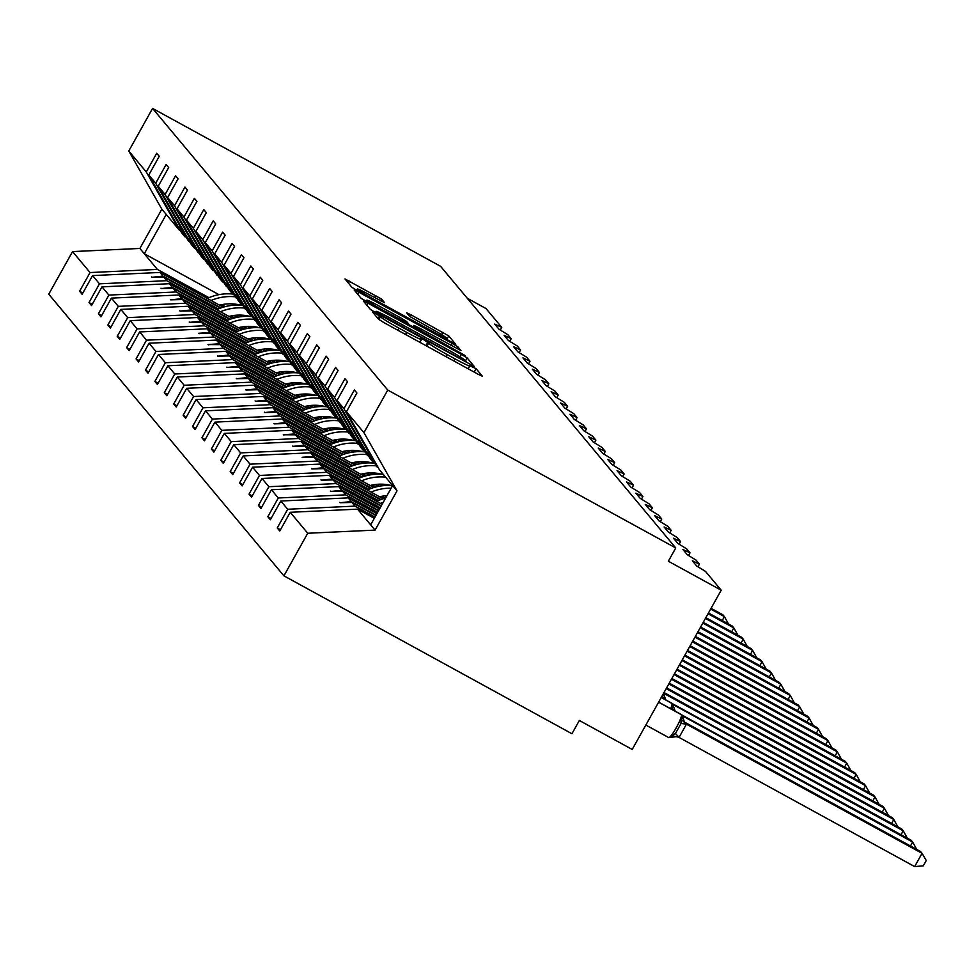<?xml version="1.0" encoding="UTF-8"?>
<svg xmlns="http://www.w3.org/2000/svg" width="975" height="975" viewBox="0 0 975 975"><rect width="100%" height="100%" fill="white"/><g stroke="black" fill="none" stroke-linecap="round" stroke-linejoin="round"><path stroke-width="1.46" d="M375.582 313.292L372.365 311.805L378.666 319.337L384.442 322.896L477.811 374.083L482.43 376.289L476.117 368.684L469.658 365.674A19.134 1.073 29.2 0 1 469.767 365.905A19.134 1.073 29.2 0 1 454.959 358.837L447.184 354.571A19.134 1.073 29.2 0 1 428.683 343.212L423.82 339.739L420.591 338.203L421.419 339.227A19.134 1.073 29.2 0 1 421.517 339.458A19.134 1.073 29.2 0 1 406.721 332.39L398.933 328.124A19.134 1.073 29.2 0 1 380.445 316.753L375.582 313.292M381.566 299.069L344.967 278.947L351.987 287.381L357.764 290.94L455.752 344.333L448.732 335.9L411.316 314.998L406.685 312.792L409.707 316.436L431.182 328.599A15.99 0.89 29.2 0 1 446.721 338.301A15.99 0.89 29.2 0 1 434.35 332.39L372.877 298.691A15.99 0.89 29.2 0 1 357.337 288.99A15.99 0.89 29.2 0 1 369.708 294.901L384.589 302.725L381.566 299.069L380.567 300.848M363.943 432.656L397.02 490.839L379.519 469.877L346.454 411.706L363.943 432.656L387.758 390.061L675.76 547.962L668.35 561.234L721.195 590.204L705.51 571.411L696.674 565.987L692.335 560.783L699.404 564.159L696.101 560.15L687.265 554.714L682.914 549.51L689.947 552.776L686.68 548.876L677.857 543.441L673.506 538.237L680.574 541.612L677.272 537.603L668.436 532.167L664.097 526.963L671.166 530.339L667.863 526.329L659.027 520.894L654.688 515.702L661.757 519.066L658.454 515.056L649.618 509.633L645.267 504.428L652.299 507.683L649.033 503.783L640.209 498.359L635.858 493.155L642.927 496.531L639.624 492.509L630.788 487.086L626.45 481.882L633.47 485.148L630.216 481.236L621.38 475.812L617.041 470.608L624.061 473.874L620.795 469.974L611.971 464.539L607.62 459.335L614.652 462.601L611.386 458.701L602.562 453.265L598.211 448.061L605.28 451.437L601.977 447.428L593.141 441.992L588.803 436.788L595.871 440.164L592.568 436.154L583.732 430.718L579.394 425.514L586.414 428.781L583.148 424.881L574.324 419.445L569.973 414.253L577.005 417.507L573.739 413.607L564.915 408.184L560.564 402.98L567.633 406.343L564.33 402.334L555.494 396.91L551.155 391.706L558.175 394.96L554.921 391.06L546.085 385.637L541.747 380.433L548.767 383.699L545.5 379.787L536.677 374.363L532.326 369.159L539.358 372.426L536.092 368.526L527.268 363.09L522.917 357.886L529.986 361.262L526.683 357.252L517.847 351.817L513.508 346.612L520.577 349.988L517.274 345.979L508.438 340.543L504.099 335.339L511.119 338.605L507.853 334.705L499.029 329.27L494.678 324.078L501.711 327.332L486.013 308.551L467.281 298.277M387.758 390.061L152.575 108.408L440.59 266.309L675.76 547.962M368.002 303.213L363.407 301.08L370.403 309.441L376.179 312.999L474.179 366.393L467.159 357.947L461.37 354.4L368.002 303.213L366.88 305.224M361.189 298.411L354.169 289.977L358.8 292.183L452.168 343.371L457.945 346.917L460.968 350.573L418.47 327.612L413.851 325.406L415.862 327.856L465.136 355.558L361.189 298.411M152.575 108.408L128.773 151.003L146.274 171.953L156.731 153.246L159.266 156.28L148.797 174.988L181.874 233.171L184.945 236.84L179.437 227.029L188.748 241.41L155.683 183.227L166.14 164.519L168.675 167.554L158.218 186.262L191.283 244.445L194.354 248.113L188.845 238.302L198.169 252.683L165.092 194.5L175.549 175.793L178.084 178.827L167.627 197.535L200.704 255.718L203.763 259.387L198.254 249.576L207.577 263.957L174.501 205.774L184.957 187.066L187.493 190.101L177.036 208.808L210.113 266.992L213.184 270.66L207.675 260.849L216.986 275.218L183.922 217.047L194.378 198.339L196.913 201.374L186.457 220.082L219.521 278.253L222.592 281.933L217.084 272.123L226.395 286.492L193.33 228.321L203.787 209.613L206.322 212.647L195.865 231.355L228.93 289.526L232.001 293.207L226.797 283.749L235.816 297.765L202.739 239.594L213.196 220.874L215.731 223.909L205.274 242.629L238.351 300.8L241.41 304.48L235.913 294.669L245.225 309.038L212.148 250.868L222.605 232.147L225.14 235.182L214.683 253.902L247.76 312.073L250.831 315.754L245.627 306.296L254.633 320.312L221.569 262.129L232.026 243.421L234.561 246.456L224.104 265.163L257.168 323.347L260.24 327.015L254.731 317.204L264.042 331.585L230.978 273.402L241.434 254.694L243.969 257.729L233.512 276.437L266.577 334.62L269.648 338.288L264.14 328.477L273.463 342.859L240.386 284.676L250.843 265.968L253.378 269.002L242.921 287.71L275.998 345.893L279.057 349.562L273.561 339.751L282.872 354.132L249.795 295.949L260.252 277.241L262.787 280.276L252.33 298.984L285.407 357.167L288.478 360.835L282.969 351.024L292.281 365.393L259.216 307.223L269.673 288.515L272.208 291.549L261.751 310.257L294.816 368.428L297.887 372.109L292.378 362.298L301.689 376.667L268.625 318.496L279.082 299.788L281.617 302.823L271.16 321.531L304.224 379.702L307.296 383.382L301.787 373.571L311.11 387.94L278.033 329.769L288.49 311.049L291.025 314.084L280.568 332.804L313.645 390.975L316.704 394.656L311.208 384.845L320.519 399.214L287.442 341.043L297.899 322.323L300.434 325.357L289.977 344.077L323.054 402.248L326.125 405.929L320.921 396.472L329.928 410.487L296.863 352.304L307.32 333.596L309.855 336.631L299.398 355.339L332.463 413.522L335.534 417.202L330.33 407.745L339.337 421.761L306.272 363.577L316.729 344.87L319.264 347.904L308.807 366.612L341.872 424.795L344.943 428.464L339.434 418.653L348.758 433.034L315.681 374.851L326.138 356.143L328.673 359.178L318.216 377.886L351.293 436.069L354.352 439.737L348.855 429.926L358.166 444.308L325.089 386.124L335.546 367.417L338.081 370.451L327.624 389.159L360.701 447.342L363.773 451.011L358.264 441.2L367.575 455.581L334.51 397.398L344.967 378.69L347.502 381.725L337.045 400.433L370.11 458.616L373.181 462.284L367.673 452.473L376.996 466.842L343.919 408.671L354.376 389.963L356.911 392.998L346.454 411.706M82.838 293.036L79.597 291.257L82.132 294.292L92.588 275.584L99.462 283.822L166.798 280.69L218.339 308.941M223.251 307.174L159.924 272.452L92.588 275.584M237.766 315.12L240.703 316.741M92.247 304.298L89.005 302.53L91.54 305.565L101.997 286.857L108.871 295.084L176.207 291.964L227.76 320.214M232.672 318.447L169.333 283.725L101.997 286.857M247.175 326.393L250.112 328.002M101.656 315.571L98.414 313.804L100.949 316.838L111.406 298.118L118.292 306.357L185.628 303.225L237.169 331.488M242.08 329.721L178.742 294.998L111.406 298.118M256.583 337.667L259.521 339.276M111.065 326.844L107.835 325.077L110.37 328.112L120.827 309.392L127.701 317.631L195.037 314.498L246.577 342.761M251.489 340.982L188.163 306.26L120.827 309.392M266.004 348.94L268.942 350.549M120.486 338.118L117.244 336.338L119.779 339.373L130.236 320.665L137.109 328.904L204.445 325.772L255.986 354.035M260.898 352.255L197.572 317.533L130.236 320.665M275.413 360.214L278.35 361.822M129.894 349.391L126.653 347.612L129.188 350.647L139.644 331.939L146.518 340.178L213.854 337.045L265.407 365.308M270.319 363.529L206.98 328.807L139.644 331.939M284.822 371.487L287.759 373.096M139.303 360.665L136.061 358.885L138.596 361.92L149.053 343.212L155.939 351.451L223.275 348.319L274.816 376.582M279.728 374.802L216.389 340.08L149.053 343.212M294.231 382.761L297.168 384.369M148.712 371.938L145.482 370.159L148.017 373.193L158.474 354.486L165.348 362.724L232.684 359.592L284.225 387.843M289.136 386.076L225.81 351.353L158.474 354.486M303.652 394.034L306.589 395.643M158.133 383.212L154.891 381.432L157.426 384.467L167.883 365.759L174.757 373.998L242.092 370.866L293.633 399.116M298.545 397.349L235.219 362.627L167.883 365.759M313.06 405.308L315.997 406.916M167.542 394.473L164.3 392.706L166.835 395.74L177.292 377.033L184.178 385.259L251.501 382.139L303.054 410.39M307.966 408.622L244.627 373.9L177.292 377.033M322.469 416.569L325.406 418.19M176.95 405.746L173.708 403.979L176.243 407.014L186.7 388.294L193.586 396.533L260.922 393.413L312.463 421.663M317.375 419.896L254.036 385.174L186.7 388.294M331.878 427.842L334.815 429.451M186.359 417.02L183.129 415.253L185.664 418.287L196.121 399.567L202.995 407.806L270.331 404.674L321.872 432.937M326.783 431.157L263.457 396.447L196.121 399.567M341.299 439.116L344.236 440.724M195.78 428.293L192.538 426.514L195.073 429.548L205.53 410.841L212.404 419.079L279.74 415.947L331.281 444.21M336.192 442.431L272.866 407.708L205.53 410.841M350.707 450.389L353.645 451.998M205.189 439.567L201.947 437.787L204.482 440.822L214.939 422.114L221.825 430.353L289.148 427.221L340.702 455.483M345.613 453.704L282.275 418.982L214.939 422.114M360.116 461.663L363.053 463.271M214.598 450.84L211.368 449.061L213.891 452.095L224.348 433.388L231.233 441.626L298.569 438.494L350.11 466.757M355.022 464.977L291.683 430.255L224.348 433.388M369.525 472.936L372.474 474.545M224.006 462.113L220.777 460.334L223.312 463.369L233.768 444.661L240.642 452.9L307.978 449.768L359.519 478.03M364.431 476.251L301.104 441.529L233.768 444.661M378.946 484.209L381.883 485.818M233.427 473.387L230.185 471.607L232.72 474.642L243.177 455.934L250.051 464.173L317.387 461.041L368.928 489.292M373.839 487.524L310.513 452.802L243.177 455.934M242.836 484.66L239.594 482.881L242.129 485.916L252.586 467.208L259.472 475.447L326.808 472.314L378.349 500.565M383.26 498.798L319.922 464.076L252.586 467.208M252.245 495.922L249.015 494.154L251.538 497.189L261.995 478.481L268.881 486.708L336.217 483.588L380.238 507.719M382.139 504.294L329.331 475.349L261.995 478.481M261.653 507.195L258.424 505.428L260.959 508.462L271.416 489.742L278.289 497.981L345.625 494.849L377.617 512.399M379.531 508.974L338.752 486.622L271.416 489.742M271.074 518.468L267.832 516.701L270.368 519.736L280.824 501.016L287.698 509.255L277.241 527.962L279.776 530.997L290.233 512.289L307.734 533.252L283.92 575.847L571.935 733.736L579.357 720.476L632.202 749.446L721.195 590.204M376.911 513.654L348.16 497.884L280.824 501.016M374.303 518.334L357.569 509.157L290.233 512.289M128.773 151.003L161.85 209.186L139.888 248.454L157.389 269.417L208.93 297.668M221.715 304.688L225.249 306.613M240.728 315.108L243.238 316.485M157.389 269.417L90.053 272.549L79.597 291.257M146.274 171.953L179.339 230.137L180.521 230.783M231.136 315.961L234.658 317.887M250.136 326.369L252.659 327.758M89.005 302.53L99.462 283.822M189.93 242.056L188.748 241.41M240.545 327.222L244.067 329.16M259.545 337.643L262.068 339.032M98.414 313.804L108.871 295.084M199.339 253.317L198.169 252.683M249.953 338.496L253.476 340.433M268.954 348.916L271.477 350.305M107.835 325.077L118.292 306.357M208.748 264.591L207.577 263.957M259.362 349.769L262.897 351.707M278.375 360.189L280.885 361.567M117.244 336.338L127.701 317.631M218.168 275.864L216.986 275.218M268.783 361.043L272.305 362.98M287.783 371.463L290.306 372.84M126.653 347.612L137.109 328.904M227.577 287.137L226.395 286.492M278.192 372.316L281.714 374.254M297.192 382.736L299.715 384.113M136.061 358.885L146.518 340.178M236.986 298.411L235.816 297.765M287.601 383.589L291.123 385.515M306.601 394.01L309.124 395.387M145.482 370.159L155.939 351.451M246.395 309.684L245.225 309.038M297.009 394.863L300.544 396.788M316.022 405.283L318.545 406.66M154.891 381.432L165.348 362.724M255.816 320.958L254.633 320.312M306.43 406.136L309.952 408.062M325.431 416.544L327.953 417.934M164.3 392.706L174.757 373.998M265.224 332.231L264.042 331.585M315.839 417.41L319.361 419.335M334.839 427.818L337.362 429.207M173.708 403.979L184.178 385.259M274.633 343.505L273.463 342.859M325.248 428.671L328.77 430.609M344.248 439.091L346.771 440.481M183.129 415.253L193.586 396.533M284.042 354.766L282.872 354.132M334.657 439.944L338.191 441.882M353.669 450.365L356.192 451.754M192.538 426.514L202.995 407.806M293.463 366.039L292.281 365.393M344.077 451.218L347.6 453.156M363.078 461.638L365.601 463.015M201.947 437.787L212.404 419.079M302.872 377.313L301.689 376.667M353.486 462.491L357.008 464.429M372.487 472.912L375.009 474.289M211.368 449.061L221.825 430.353M312.28 388.586L311.11 387.94M362.895 473.765L366.417 475.69M381.895 484.185L384.418 485.562M220.777 460.334L231.233 441.626M321.689 399.86L320.519 399.214M372.304 485.038L375.838 486.964M230.185 471.607L240.642 452.9M331.11 411.133L329.928 410.487M381.725 496.312L385.247 498.237M239.594 482.881L250.051 464.173M340.519 422.407L339.337 421.761M249.015 494.154L259.472 475.447M349.928 433.68L348.758 433.034M258.424 505.428L268.881 486.708M359.336 444.953L358.166 444.308M267.832 516.701L278.289 497.981M368.757 456.215L367.575 455.581M148.797 174.988L155.683 183.227M158.218 186.262L165.092 194.5M167.627 197.535L174.501 205.774M177.036 208.808L183.922 217.047M186.457 220.082L193.33 228.321M195.865 231.355L202.739 239.594M205.274 242.629L212.148 250.868M214.683 253.902L221.569 262.129M224.104 265.163L230.978 273.402M233.512 276.437L240.386 284.676M242.921 287.71L249.795 295.949M252.33 298.984L259.216 307.223M261.751 310.257L268.625 318.496M271.16 321.531L278.033 329.769M280.568 332.804L287.442 341.043M289.977 344.077L296.863 352.304M299.398 355.339L306.272 363.577M308.807 366.612L315.681 374.851M318.216 377.886L325.089 386.124M327.624 389.159L334.51 397.398M337.045 400.433L343.919 408.671M139.888 248.454L72.552 251.587L90.053 272.549M72.552 251.587L48.75 294.182L283.92 575.847M159.924 272.452L162.996 276.12L151.856 277.29L163.727 277.01L166.798 280.69M256.059 327.624L254.39 326.71M237.217 317.302L233.89 315.473M220.46 308.112L163.727 277.01M256.949 327.637L255.584 326.893M237.876 317.18L234.609 315.388M220.984 307.917L162.996 276.12M169.333 283.725L172.404 287.393L161.265 288.563L173.148 288.283L176.207 291.964M265.468 338.898L263.798 337.984M246.638 328.575L243.311 326.747M229.868 319.386L173.148 288.283M266.358 338.91L265.005 338.167M247.284 328.453L244.018 326.662M230.392 319.191L172.404 287.393M178.742 294.998L181.813 298.667L170.674 299.837L182.557 299.557L185.628 303.225M274.877 350.171L273.207 349.257M256.047 339.848L252.72 338.02M239.277 330.659L182.557 299.557M275.767 350.171L274.414 349.44M256.693 339.727L253.427 337.935M239.801 330.464L181.813 298.667M188.163 306.26L191.222 309.94L180.082 311.11L191.965 310.83L195.037 314.498M284.298 361.445L282.628 360.531M265.456 351.122L262.129 349.294M248.686 341.92L191.965 310.83M285.175 361.445L283.822 360.701M266.102 350.988L262.836 349.196M249.222 341.737L191.222 309.94M197.572 317.533L200.643 321.214L189.503 322.384L201.374 322.103L204.445 325.772M293.707 372.718L292.037 371.804M274.865 362.395L271.538 360.567M258.107 353.194L201.374 322.103M294.596 372.718L293.231 371.975M275.523 362.261L272.257 360.47M258.631 353.011L200.643 321.214M206.98 328.807L210.052 332.487L198.608 333.292L210.795 333.377L213.854 337.045M303.115 383.992L301.446 383.077M284.286 373.657L280.958 371.841M267.516 364.467L210.795 333.377M304.005 383.992L302.652 383.248M284.932 373.535L281.665 371.743M268.04 364.272L210.052 332.487M216.389 340.08L219.46 343.761L208.016 344.565L220.204 344.638L223.275 348.319M312.524 395.265L310.854 394.351M293.694 384.93L290.367 383.114M276.924 375.741L220.204 344.638M313.414 395.265L312.061 394.522M294.34 384.808L291.074 383.017M277.448 375.546L219.46 343.761M225.81 351.353L228.869 355.034L217.73 356.192L229.613 355.912L232.684 359.592M321.945 406.526L320.275 405.612M303.103 396.203L299.776 394.388M286.333 387.014L229.613 355.912M322.822 406.538L321.47 405.795M303.749 396.082L300.483 394.29M286.869 386.819L228.869 355.034M235.219 362.627L238.29 366.295L227.151 367.465L239.021 367.185L242.092 370.866M331.354 417.8L329.684 416.886M312.512 407.477L309.185 405.649M295.754 398.288L239.021 367.185M332.243 417.812L330.878 417.068M313.17 407.355L309.904 405.563M296.278 398.092L238.29 366.295M244.627 373.9L247.699 377.569L236.559 378.739L248.442 378.458L251.501 382.139M340.763 429.073L339.093 428.159M321.933 418.75L318.606 416.922M305.163 409.561L248.442 378.458M341.652 429.085L340.299 428.342M322.579 418.628L319.312 416.837M305.687 409.366L247.699 377.569M254.036 385.174L257.108 388.842L245.968 390.012L257.851 389.732L260.922 393.413M350.171 440.347L348.514 439.433M331.342 430.024L328.014 428.196M314.572 420.834L257.851 389.732M351.061 440.359L349.708 439.615M331.987 429.902L328.721 428.11M315.096 420.639L257.108 388.842M263.457 396.447L266.516 400.116L255.377 401.286L267.26 401.005L270.331 404.674M359.592 451.62L357.923 450.706M340.75 441.297L337.423 439.469M323.98 432.096L267.26 401.005M360.47 451.62L359.117 450.889M341.396 441.175L338.13 439.384M324.517 431.913L266.516 400.116M272.866 407.708L275.937 411.389L264.798 412.559L276.668 412.279L279.74 415.947M369.001 462.893L367.331 461.979M350.159 452.571L346.832 450.742M333.401 443.369L276.668 412.279M369.891 462.893L368.526 462.15M350.817 452.437L347.551 450.645M333.925 443.186L275.937 411.389M282.275 418.982L285.346 422.663L274.207 423.832L286.089 423.552L289.148 427.221M378.41 474.167L376.74 473.253M359.58 463.844L356.253 462.016M342.81 454.643L286.089 423.552M379.299 474.167L377.947 473.423M360.226 463.71L356.96 461.918M343.334 454.46L285.346 422.663M291.683 430.255L294.755 433.936L283.311 434.74L295.498 434.826L298.569 438.494M387.818 485.44L386.161 484.526M368.989 475.105L365.662 473.289M352.219 465.916L295.498 434.826M388.708 485.44L387.355 484.697M369.635 474.983L366.368 473.192M352.743 465.721L294.755 433.936M301.104 441.529L304.163 445.209L293.024 446.367L304.907 446.087L307.978 449.768M378.398 486.379L375.07 484.563M361.628 477.189L304.907 446.087M379.056 486.257L375.777 484.465M362.164 476.994L304.163 445.209M310.513 452.802L313.584 456.471L302.14 457.287L314.316 457.36L317.387 461.041M386.319 496.836L384.479 495.824M371.048 488.463L314.316 457.36M386.527 496.47L385.198 495.739M371.572 488.268L313.584 456.471M319.922 464.076L322.993 467.744L311.854 468.914L323.737 468.634L326.808 472.314M380.457 499.736L323.737 468.634M380.981 499.541L322.993 467.744M329.331 475.349L332.402 479.018L321.263 480.188L333.145 479.907L336.217 483.588M381.091 506.196L333.145 479.907M381.298 505.818L332.402 479.018M338.752 486.622L341.811 490.291L330.683 491.461L342.554 491.181L345.625 494.849M378.471 510.876L342.554 491.181M378.678 510.498L341.811 490.291M348.16 497.884L351.232 501.564L340.092 502.734L351.963 502.454L355.034 506.122L287.698 509.255M375.862 515.543L351.963 502.454M355.034 506.122L375.009 517.079M376.058 515.178L351.232 501.564M378.166 467.488L376.996 466.842M280.483 529.742L277.241 527.962M357.569 509.157L375.07 530.12L307.734 533.252M397.02 490.839L375.07 530.12M392.62 485.562L370.658 524.842M218.936 294.657L144.3 253.732L166.25 214.451L179.339 230.137M161.85 209.186L166.25 214.451M237.961 305.09L236.547 304.31M340.433 502.722L339.788 502.369M331.025 491.449L330.379 491.095M321.604 480.175L320.97 479.822M312.195 468.902L311.549 468.548M302.786 457.641L302.14 457.287M293.377 446.367L292.732 446.014M283.957 435.094L283.311 434.74M274.548 423.82L273.902 423.467M265.139 412.547L264.493 412.193M255.73 401.273L255.084 400.92M246.309 390L245.663 389.647M236.901 378.727L236.255 378.373M227.492 367.453L226.846 367.1M218.083 356.192L217.437 355.838M208.662 344.918L208.016 344.565M199.253 333.645L198.608 333.292M189.845 322.372L189.199 322.018M180.436 311.098L179.79 310.745M171.015 299.825L170.369 299.471M161.606 288.551L160.96 288.198M152.197 277.278L151.552 276.924M377.008 312.646L463.015 360.067L466.245 361.615L465.367 360.531A19.134 1.073 29.2 0 0 446.879 349.16L390.853 318.447A19.134 1.073 29.2 0 0 376.045 311.391A19.134 1.073 29.2 0 0 376.155 311.622L376.667 313.268M379.178 306.065A15.99 0.89 29.2 0 0 366.807 300.166A15.99 0.89 29.2 0 0 382.346 309.867L408.598 323.871L406.612 321.494L400.835 317.935L379.178 306.065M679.014 737.405L914.648 866.592L922.057 853.32L920.546 851.516L684.682 722.207L686.4 724.267L679.1 737.319L671.763 735.747L675.443 733.517L681.001 723.56L681.025 719.16L682.914 717.49A3.047 3.01 140.1 0 0 681.367 714.699L658.6 702.207M914.648 866.592L923.288 865.837L926.25 860.535L922.057 853.32L686.424 724.145M671.824 737.332L671.763 735.747M677.089 736.612L668.704 737.588L645.828 725.047L668.618 737.527A13.089 1.889 -61.3 0 0 668.704 737.588A13.089 1.889 -61.3 0 0 676.297 727.667A13.089 1.889 -61.3 0 0 681.367 714.699L681.196 714.48A3.047 3.01 -39.9 0 1 682.049 715.187L682.914 717.49M686.193 724.011L681.025 719.16M910.455 845.983L912.649 842.047L911.138 840.243L676.711 712.152M916.744 849.432L912.649 842.047L682.585 715.918M672.104 709.483L671.617 707.887L673.506 706.217A3.047 3.01 140.1 0 0 671.958 703.426L661.208 697.527M670.678 708.691A13.089 1.889 -61.3 0 0 671.958 703.426L671.775 703.207A3.047 3.01 -39.9 0 1 672.628 703.913L673.506 706.217M674.2 710.629L671.617 707.887M901.034 834.71L903.24 830.785L901.729 828.969L667.302 700.879M907.335 838.159L903.24 830.785L673.177 704.645M662.695 698.21L662.208 696.613L664.085 694.943A3.047 3.01 140.1 0 0 663.646 693.188M663.402 692.859L664.085 694.943M664.792 699.355L662.208 696.613M891.625 823.436L893.819 819.512L892.32 817.696L663.999 692.53M897.914 826.885L893.819 819.512L663.756 693.371M385.576 498.152A48.726 48.141 140.1 0 0 376.691 501.308M383.26 502.296A48.726 48.141 140.1 0 0 380.482 503.38M882.217 812.163L884.41 808.238L882.899 806.435L666.62 687.85M888.505 815.612L884.41 808.238L666.205 688.606M392.559 485.66A48.726 48.141 140.1 0 0 367.27 490.035M391.146 488.195A48.726 48.141 140.1 0 0 371.061 492.107M387.026 495.556A41.413 40.913 140.1 0 0 379.616 496.799M872.808 800.889L875.002 796.965L873.49 795.161L669.24 683.17M879.097 804.338L875.002 796.965L668.813 683.926M383.297 474.398A48.726 48.141 140.1 0 0 357.862 478.762M385.588 477.141A48.726 48.141 140.1 0 0 361.652 480.833M391.353 485.55A41.413 40.913 140.1 0 0 370.207 485.526M863.387 789.616L865.593 785.692L864.082 783.888L671.848 678.49M869.688 793.065L865.593 785.692L671.434 679.246M373.9 463.125A48.726 48.141 140.1 0 0 348.453 467.488M376.179 465.867A48.726 48.141 140.1 0 0 352.243 469.572M381.944 474.289A41.413 40.913 140.1 0 0 360.799 474.252M853.978 778.342L856.172 774.418L854.673 772.614L674.468 673.822M860.267 781.792L856.172 774.418L674.042 674.566M364.479 451.852A48.726 48.141 140.1 0 0 339.044 456.215M366.758 454.594A48.726 48.141 140.1 0 0 342.834 458.299M372.523 463.015A41.413 40.913 140.1 0 0 351.39 462.991M844.569 767.081L846.763 763.145L845.252 761.341L677.077 669.142M850.858 770.53L846.763 763.145L676.662 669.886M355.071 440.578A48.726 48.141 140.1 0 0 329.623 444.941M357.35 443.332A48.726 48.141 140.1 0 0 333.413 447.025M363.114 451.742A41.413 40.913 140.1 0 0 341.969 451.717M835.161 755.808L837.354 751.871L835.843 750.068L679.697 664.463M841.449 759.257L837.354 751.871L679.27 665.206M345.662 429.305A48.726 48.141 140.1 0 0 320.214 433.668M347.941 432.059A48.726 48.141 140.1 0 0 324.005 435.752M353.706 440.468A41.413 40.913 140.1 0 0 332.56 440.444M825.74 744.534L827.946 740.598L826.434 738.794L682.305 659.783M832.041 747.983L827.946 740.598L681.891 660.526M336.253 418.043A48.726 48.141 140.1 0 0 310.806 422.407M338.532 420.786A48.726 48.141 140.1 0 0 314.596 424.478M344.297 429.195A41.413 40.913 140.1 0 0 323.152 429.171M816.331 733.261L818.525 729.337L817.026 727.521L684.925 655.102M822.62 736.71L818.525 729.337L684.499 655.858M326.832 406.77A48.726 48.141 140.1 0 0 301.397 411.133M329.111 409.512A48.726 48.141 140.1 0 0 305.175 413.205M334.876 417.922A41.413 40.913 140.1 0 0 313.743 417.897M806.922 721.987L809.116 718.063L807.605 716.247L687.533 650.422M813.211 725.437L809.116 718.063L687.119 651.178M317.423 395.497A48.726 48.141 140.1 0 0 291.976 399.86M319.702 398.239A48.726 48.141 140.1 0 0 295.766 401.932M325.467 406.648A41.413 40.913 140.1 0 0 304.322 406.624M797.513 710.714L799.707 706.79L798.196 704.986L690.154 645.743M803.802 714.163L799.707 706.79L689.727 646.498M308.015 384.223A48.726 48.141 140.1 0 0 282.567 388.586M310.294 386.965A48.726 48.141 140.1 0 0 286.358 390.658M316.058 395.375A41.413 40.913 140.1 0 0 294.913 395.35M788.092 699.441L790.298 695.516L788.787 693.713L692.762 641.062M794.393 702.89L790.298 695.516L692.348 641.818M298.594 372.95A48.726 48.141 140.1 0 0 273.158 377.313M300.885 375.692A48.726 48.141 140.1 0 0 276.949 379.385M306.65 384.101A41.413 40.913 140.1 0 0 285.504 384.077M778.684 688.167L780.878 684.243L779.378 682.439L695.382 636.395M784.973 691.616L780.878 684.243L694.968 637.138M289.185 361.676A48.726 48.141 140.1 0 0 263.75 366.039M291.464 364.418A48.726 48.141 140.1 0 0 267.528 368.123M297.229 372.84A41.413 40.913 140.1 0 0 276.096 372.816M769.275 676.906L771.469 672.969L769.957 671.166L697.99 631.715M775.564 680.355L771.469 672.969L697.576 632.458M279.776 350.403A48.726 48.141 140.1 0 0 254.329 354.766M282.055 353.145A48.726 48.141 140.1 0 0 258.119 356.85M287.82 361.567A41.413 40.913 140.1 0 0 266.675 361.542M759.866 665.632L762.06 661.696L760.549 659.892L700.611 627.035M766.155 669.082L762.06 661.696L700.196 627.778M270.368 339.129A48.726 48.141 140.1 0 0 244.92 343.492M272.647 341.884A48.726 48.141 140.1 0 0 248.71 345.577M278.411 350.293A41.413 40.913 140.1 0 0 257.266 350.269M750.445 654.359L752.651 650.422L751.14 648.619L703.231 622.355M756.746 657.808L752.651 650.422L702.804 623.098M260.947 327.856A48.726 48.141 140.1 0 0 235.511 332.219M263.238 330.61A48.726 48.141 140.1 0 0 239.302 334.303M269.002 339.02A41.413 40.913 140.1 0 0 247.857 338.995M741.037 643.086L743.23 639.161L741.731 637.345L705.839 617.675M747.325 646.535L743.23 639.161L705.425 618.43M251.538 316.595A48.726 48.141 140.1 0 0 226.103 320.958M253.817 319.337A48.726 48.141 140.1 0 0 229.881 323.03M259.582 327.746A41.413 40.913 140.1 0 0 238.448 327.722M731.628 631.812L733.822 627.888L732.31 626.072L708.459 612.995M737.917 635.261L733.822 627.888L708.033 613.75M242.129 305.321A48.726 48.141 140.1 0 0 216.682 309.684M244.408 308.063A48.726 48.141 140.1 0 0 220.472 311.756M250.173 316.473A41.413 40.913 140.1 0 0 229.027 316.448M722.219 620.539L724.413 616.614L722.902 614.811L711.068 608.315M728.508 623.988L724.413 616.614L710.653 609.07M232.72 294.048A48.726 48.141 140.1 0 0 207.273 298.411M234.999 296.79A48.726 48.141 140.1 0 0 211.063 300.483M240.764 305.199A41.413 40.913 140.1 0 0 219.619 305.175M378.885 319.544L380.445 316.753M397.776 330.208L398.933 328.124M405.563 334.474L406.721 332.39M425.953 345.65L427.867 342.237M427.001 346.222L428.683 343.212M446.014 356.655L447.184 354.571M453.802 360.921L454.959 358.837M474.203 372.097L476.117 368.684M378.056 318.606L379.628 315.778M460.029 356.801L461.37 354.4M465.575 360.774L467.159 357.947M375.57 312.658L376.155 311.622M357.667 294.194L358.8 292.183M451.011 345.442L452.168 343.371M456.946 348.697L457.945 346.917M412.937 327.173L413.875 325.479M415.472 328.563L415.862 327.856M408.208 324.577L408.549 323.956M410.256 316.875L411.316 314.998M441.663 334.657L442.955 332.341M446.635 339.666L448.732 335.9M348.465 283.164L349.586 281.153M374.619 297.594L375.789 295.51M682.134 715.297A3.047 3.01 -39.9 0 0 682.049 715.187L681.111 714.407A13.089 1.889 -61.3 0 1 681.196 714.48L658.649 702.122L681.111 714.407A13.089 1.889 -61.3 0 0 681.001 714.382M686.12 723.426A6.703 6.618 -39.9 0 1 684.34 722M686.303 723.645A6.703 6.618 -39.9 0 1 684.426 722.097L683.036 717.905M675.443 733.517L679.1 737.319M681.001 723.56A6.703 0.646 -168.2 0 1 686.4 724.267M671.592 703.109A13.089 1.889 -61.3 0 1 671.69 703.133A13.089 1.889 -61.3 0 1 671.775 703.207L661.257 697.442M661.269 697.418L672.628 703.913A3.047 3.01 -39.9 0 1 672.726 704.023M675.614 711.397A6.703 6.618 -39.9 0 1 674.932 710.726M675.48 711.323A6.703 6.618 -39.9 0 1 675.017 710.824L673.615 706.631M666.205 700.135A6.703 6.618 -39.9 0 1 665.523 699.453M666.059 700.05A6.703 6.618 -39.9 0 1 665.608 699.55A6.703 6.618 -39.9 0 1 665.596 699.55L664.207 695.358M697.978 566.707L699.404 564.159M688.569 555.433L689.995 552.886M679.148 544.16L680.574 541.612M669.74 532.886L671.166 530.339M660.331 521.625L661.757 519.066M650.922 510.352L652.336 507.792M641.501 499.078L642.927 496.531M632.092 487.805L633.518 485.258M622.684 476.531L624.11 473.984M613.275 465.258L614.689 462.711M603.854 453.984L605.28 451.437M594.445 442.711L595.871 440.164M585.037 431.438L586.462 428.89M575.628 420.176L577.042 417.617M566.207 408.903L567.633 406.343M556.798 397.629L558.224 395.082M547.389 386.356L548.815 383.809M537.968 375.082L539.394 372.535M528.56 363.809L529.986 361.262M519.151 352.536L520.577 349.988M509.742 341.262L511.168 338.715M500.321 330.001L501.747 327.442M419.908 342.335L421.517 339.458M468.158 368.782L469.767 365.905M375.387 312.561L376.045 311.391M412.876 327.137L413.851 325.406M366.076 301.47L366.807 300.166M408.257 324.602L408.635 323.944M356.606 290.294L357.337 288.99M446.123 339.385L446.721 338.301"/></g></svg>

